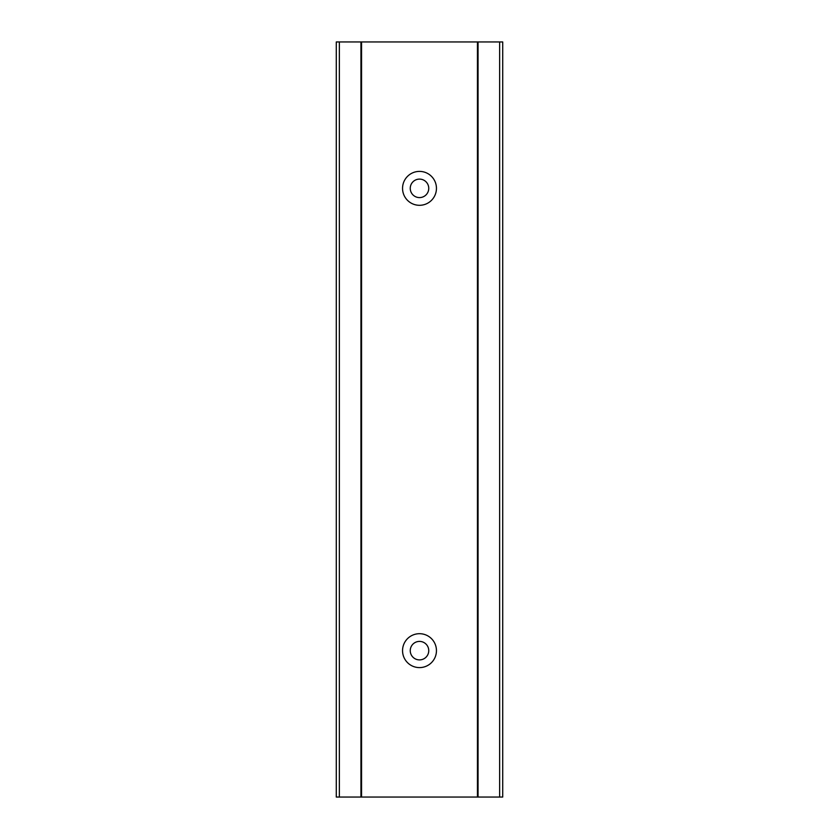 <?xml version="1.0" encoding="UTF-8"?>
<svg xmlns="http://www.w3.org/2000/svg" width="839" height="839" viewBox="0 0 839 839"><rect width="100%" height="100%" fill="white"/><g stroke="black" fill="none" stroke-linecap="round" stroke-linejoin="round"><path stroke-width="1.26" d="M419.5 171.397A16.948 16.948 0 0 0 402.552 188.345A16.948 16.948 0 0 0 419.5 205.303A16.948 16.948 0 0 0 436.448 188.345A16.948 16.948 0 0 0 419.5 171.397M419.5 179.106A9.25 9.25 0 0 0 410.25 188.345A9.25 9.25 0 0 0 419.5 197.595A9.25 9.25 0 0 0 428.75 188.345A9.25 9.25 0 0 0 419.5 179.106M419.5 633.697A16.948 16.948 0 0 0 402.552 650.655A16.948 16.948 0 0 0 419.5 667.603A16.948 16.948 0 0 0 436.448 650.655A16.948 16.948 0 0 0 419.5 633.697M419.5 641.405A9.25 9.25 0 0 0 410.25 650.655A9.25 9.25 0 0 0 419.5 659.894A9.25 9.25 0 0 0 428.75 650.655A9.25 9.25 0 0 0 419.5 641.405M502.718 797.05L499.635 797.05L499.635 41.95L502.718 41.95L502.718 797.05M478.062 797.05L477.443 797.05L477.443 41.95L478.062 41.95L478.062 797.05L499.635 797.05M477.443 797.05L360.938 797.05L360.938 41.95L361.557 41.95L361.557 797.05M339.365 797.05L336.282 797.05L336.282 41.95L339.365 41.95L339.365 797.05L360.938 797.05M339.365 41.95L360.938 41.95M477.443 41.95L361.557 41.95M478.062 41.95L499.635 41.95M336.282 41.95L336.282 797.05"/></g></svg>
